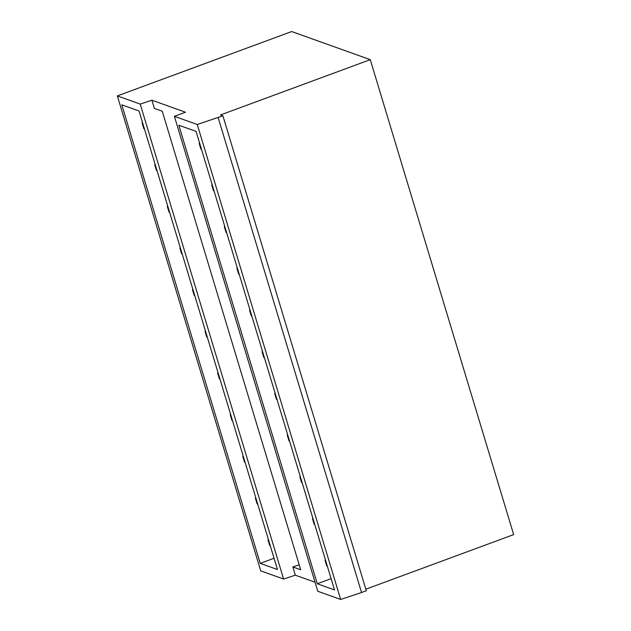 <?xml version="1.0" encoding="UTF-8"?>
<svg xmlns="http://www.w3.org/2000/svg" width="631" height="631" viewBox="0 0 631 631"><rect width="100%" height="100%" fill="white"/><g stroke="black" fill="none" stroke-linecap="round" stroke-linejoin="round"><path stroke-width="0.95" d="M260.224 563.365L277.459 569.525L139.017 110.985L121.783 104.825L260.224 563.365L274.051 558.261M197.258 124.496L174.385 116.317L185.475 112.223L151.905 100.211L140.208 104.091L117.334 95.912L291.672 31.55L370.271 59.661L220.495 114.952L222.901 115.812L197.258 124.496L340.653 599.45L361.539 592.517L366.295 590.766L222.901 115.812M299.204 564.84L292.823 566.953L300.695 569.769L162.254 111.23L154.382 108.414L151.905 100.211M317.275 583.77L178.833 125.23L196.067 131.39L334.509 589.93L317.275 583.77L331.101 578.666M370.271 59.661L513.666 534.615L365.822 589.196M218.145 117.571L361.539 592.517M174.385 116.317L317.779 591.271L340.653 599.45M292.823 566.953L295.3 575.164L283.603 579.045L260.729 570.858L117.334 95.912M315.05 582.224L295.3 575.164M140.208 104.091L283.603 579.045M199.735 143.552L199.159 143.347L200.895 149.09L201.47 149.295M199.593 143.079L199.159 143.347M142.685 123.148L142.109 122.935L143.844 128.685L144.42 128.89M142.543 122.674L142.109 122.935M212.324 185.238L211.748 185.033L213.483 190.775L214.059 190.98M212.182 184.765L211.748 185.033M155.273 164.833L154.698 164.62L156.433 170.37L157.009 170.575M155.131 164.36L154.698 164.62M224.904 226.923L224.328 226.718L226.064 232.46L226.639 232.665M224.762 226.45L224.328 226.718M167.854 206.518L167.278 206.305L169.013 212.055L169.589 212.261M167.712 206.045L167.278 206.305M237.493 268.609L236.917 268.404L238.652 274.146L239.228 274.351M237.351 268.136L236.917 268.404M180.442 248.204L179.867 247.991L181.602 253.741L182.178 253.946M180.3 247.731L179.867 247.991M250.081 310.294L249.505 310.089L251.241 315.831L251.808 316.036M249.939 309.821L249.505 310.089M193.031 289.889L192.455 289.676L194.19 295.426L194.758 295.631M192.889 289.416L192.455 289.676M262.662 351.98L262.086 351.775L263.821 357.517L264.397 357.722M262.52 351.506L262.086 351.775M205.611 331.575L205.036 331.362L206.771 337.112L207.347 337.317M205.469 331.101L205.036 331.362M275.25 393.665L274.674 393.46L276.41 399.202L276.985 399.407M275.108 393.192L274.674 393.46M218.2 373.26L217.624 373.047L219.359 378.797L219.935 379.002M218.058 372.787L217.624 373.047M287.839 435.351L287.263 435.145L288.998 440.888L289.566 441.093M287.697 434.877L287.263 435.145M230.78 414.946L230.212 414.733L231.94 420.483L232.516 420.688M230.646 414.472L230.212 414.733M300.419 477.036L299.843 476.831L301.579 482.573L302.154 482.778M300.277 476.563L299.843 476.831M243.369 456.631L242.793 456.418L244.528 462.168L245.104 462.373M243.227 456.158L242.793 456.418M313.008 518.721L312.432 518.516L314.167 524.258L314.743 524.464M312.866 518.248L312.432 518.516M255.957 498.316L255.381 498.104L257.117 503.853L257.693 504.059M255.815 497.843L255.381 498.104M325.588 560.407L325.02 560.202L326.748 565.944L327.323 566.149M325.454 559.934L325.02 560.202M268.538 540.002L267.97 539.789L269.697 545.539L270.273 545.744M268.396 539.529L267.97 539.789"/></g></svg>
